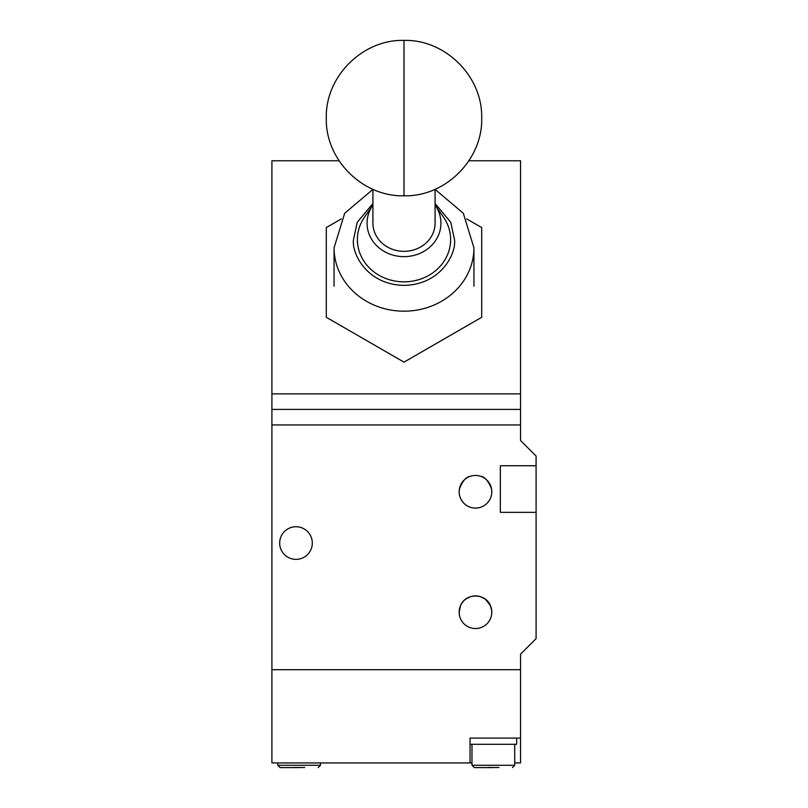 <?xml version="1.0" encoding="UTF-8"?>
<svg xmlns="http://www.w3.org/2000/svg" width="808" height="808" viewBox="0 0 808 808"><rect width="100%" height="100%" fill="white"/><g stroke="black" fill="none" stroke-linecap="round" stroke-linejoin="round"><path stroke-width="1.21" d="M536.088 465.741L500.344 465.741L500.344 512.363L536.088 512.363L536.088 456.035L520.544 440.491L520.544 409.414L271.912 409.414L271.912 424.947L520.544 424.947L271.912 424.947L271.912 669.701L520.544 669.701L271.912 669.701L271.912 762.934L471.983 762.934M514.716 762.934L520.544 762.934L520.544 654.157L536.088 638.623L536.088 512.363M520.544 738.078L470.044 738.078L470.044 762.934M312.312 543.057A16.322 16.322 0 0 1 296.001 559.368A16.322 16.322 0 0 1 279.679 543.057A16.322 16.322 0 0 1 296.001 526.735A16.322 16.322 0 0 1 312.312 543.057M491.719 610.626L490.406 605.596C485.527 592.86 465.448 592.85 460.56 605.596L459.166 612.201C460.53 620.382 460.53 620.382 459.166 612.201A16.322 16.322 0 0 1 475.478 595.89A16.322 16.322 0 0 1 491.799 612.201C490.436 620.382 490.436 620.382 491.799 612.201C490.436 620.382 490.436 620.382 491.799 612.201A16.322 16.322 0 0 1 475.478 628.523A16.322 16.322 0 0 1 459.166 612.201L459.328 614.504M460.398 618.423L459.803 616.716M459.166 491.769C462.923 504.929 462.923 504.929 459.166 491.769L459.399 489.052L459.166 491.769A16.322 16.322 0 0 1 475.478 475.457A16.322 16.322 0 0 1 491.799 491.769C488.042 504.929 488.042 504.929 491.799 491.769C488.042 504.929 488.042 504.929 491.799 491.769A16.322 16.322 0 0 1 475.478 508.091A16.322 16.322 0 0 1 459.166 491.769M462.115 501.122L460.863 499.011M459.52 608.828L460.56 605.596M491.759 490.638L491.628 489.396M466.054 598.89L470.731 596.597M475.488 595.89L479.184 596.314M480.215 596.587L484.76 598.779M485.598 599.405L490.406 605.596M491.567 489.052C488.466 480.962 484.76 476.69 480.457 476.235C484.75 476.68 488.456 480.952 491.567 489.052L490.87 486.345M459.399 489.052C462.499 480.962 466.206 476.69 470.509 476.235C466.216 476.68 462.509 480.952 459.399 489.052L460.257 485.891M520.544 409.414L520.544 160.782L468.923 160.782M339.077 160.782L271.912 160.782L271.912 409.414M520.544 393.87L271.912 393.87M341.299 218.907L326.301 227.573L326.301 317.291L404 362.146L481.699 317.291L481.699 227.573L466.701 218.907M372.922 189.314L372.922 223.18A31.078 28.169 0 0 0 404 251.339A31.078 28.169 0 0 0 435.078 223.18L435.078 189.314M435.078 205.091A36.936 33.471 180 0 1 435.209 205.282A36.936 33.471 180 0 1 440.936 223.18A36.936 33.471 180 0 1 404 256.651A36.936 33.471 180 0 1 367.064 223.18A36.936 33.471 180 0 1 372.791 205.282A36.936 33.471 180 0 1 372.922 205.091M372.791 205.282L364.6 216.999A46.622 42.248 0 0 0 357.378 239.592A46.622 42.248 0 0 0 404 281.841A46.622 42.248 0 0 0 450.622 239.592A46.622 42.248 0 0 0 443.4 216.999L435.209 205.282M372.922 189.385L344.673 213.272L334.068 247.803L334.068 286.224M334.068 247.803A69.932 63.377 0 0 0 404 311.181A69.932 63.377 0 0 0 473.932 247.803L473.932 286.224M470.044 744.289L470.044 738.078L516.666 738.078L516.666 744.289L470.044 744.289M493.355 767.6L474.316 767.6L493.355 767.6M487.749 767.509L498.96 767.509L487.749 767.509M299.111 767.6L280.073 767.6L299.111 767.6M293.496 767.509L304.717 767.509M404 195.799L404 40.4C445.289 39.299 482.669 76.386 481.699 117.867C482.931 159.509 445.461 196.92 404 195.799C362.711 196.899 325.331 159.812 326.301 118.332C325.069 76.689 362.539 39.279 404 40.4M435.078 203.515L450.763 222.301L454.5 239.592C456.53 252.985 441.38 284.739 404 285.365C366.62 284.739 351.47 252.985 353.5 239.592L357.237 222.301L372.922 203.515M471.983 744.289L471.983 765.267L514.716 765.267L512.393 767.6M277.74 762.934L277.74 765.267L320.473 765.267L318.14 767.6M473.932 247.803L463.327 213.272L435.078 189.385M514.716 744.289L514.716 765.267M471.983 765.267L474.316 767.6M320.473 762.934L320.473 765.267M277.74 765.267L280.073 767.6"/></g></svg>
